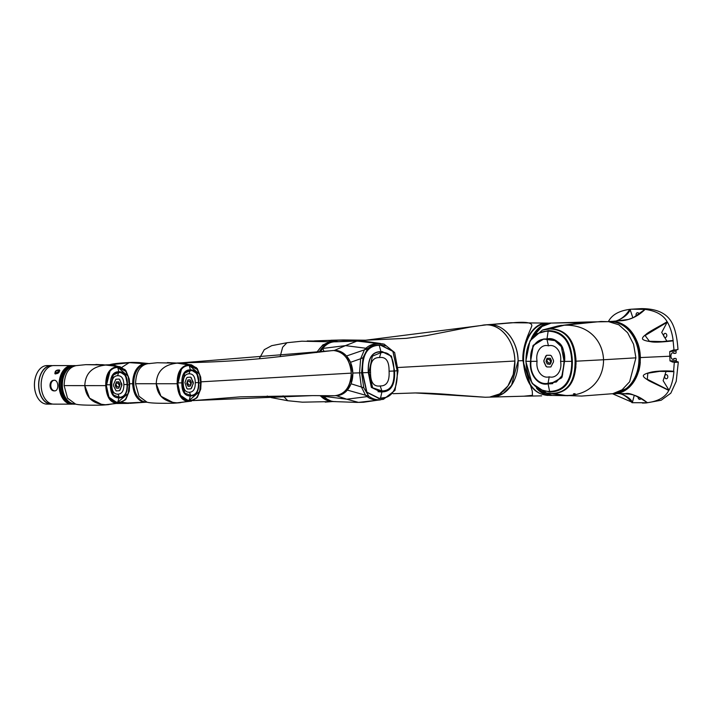 <?xml version="1.0" encoding="UTF-8"?>
<svg xmlns="http://www.w3.org/2000/svg" width="714" height="714" viewBox="0 0 714 714"><rect width="100%" height="100%" fill="white"/><g stroke="black" fill="none" stroke-linecap="round" stroke-linejoin="round"><path stroke-width="1.07" d="M612.558 393.771L632.417 402.393C629.177 395.449 617.86 393.119 619.324 393.584L618.422 393.566M647.134 402.41L647.393 402.714C636.486 395.52 629.204 392.504 625.553 393.664L618.565 393.575M668.947 390.272L647.312 379.268L647.812 373.226L659.656 371.369L673.918 371.557C673.284 379.054 671.633 385.301 668.947 390.272L668.786 390.451C665.359 397.162 658.228 401.25 647.393 402.714L647.303 402.732C638.584 395.458 632.015 394.583 629.507 394.11L619.306 393.592C616.039 394.128 623.17 391.183 632.006 402.696M619.422 393.584L620.038 393.584M620.528 393.575L623.875 393.592M647.303 402.732L632.265 402.714M632.417 402.393L634.264 395.27M638.129 396.752A2.062 1.562 -93.4 0 0 639.699 399.376A2.062 1.562 -93.4 0 0 639.771 399.376A2.062 1.562 -93.4 0 0 641.074 398.233M667.278 321.862C670.312 327.208 672.276 333.447 673.159 340.596L662.351 341.604L649.419 341.283L645.09 335.526L667.126 322.282L667.108 321.693C663.154 324.406 647.91 332.081 646.009 334.447C643.207 336.419 642.064 337.972 642.6 339.105C643.368 340.15 646.081 341.006 650.713 341.676C653.979 342.506 661.45 342.22 673.115 340.828L673.98 349.762L669.777 351.493L669.794 356.224L670.009 360.936L674.284 362.391L673.597 371.646M642.421 403.071L646.277 402.946L661.155 400.251L670.821 393.182L676.212 381.356L678.3 362.159L673.623 361.998M674.284 362.391L678.3 362.159M668.786 390.451C655.738 383.909 648.08 380.714 647.536 379.759C644.555 378.009 643.153 376.635 643.332 375.644C643.689 374.555 646 373.467 650.267 372.387C654.47 371.164 665.466 370.423 673.855 371.325M669.794 356.224L640.404 357.571L638.744 371.084L629.561 387.068L615.102 393.673L617.967 393.566M659.656 371.369L673.641 371.655M668.777 389.853L663.136 380.669L666.117 371.253M667.626 377.733A2.062 1.562 -93.4 0 0 667.563 375.635A2.062 1.562 -93.4 0 0 666.126 374.645A2.062 1.562 -93.4 0 0 664.868 375.671A2.062 1.562 -93.4 0 0 664.939 377.777A2.062 1.562 -93.4 0 0 666.367 378.768A2.062 1.562 -93.4 0 0 667.626 377.733M676.631 350.012A1.178 0.892 86.6 0 0 676.06 351.127L676.087 352.502A0.785 0.518 -89.9 0 1 675.596 353.323L674.435 353.385A3.347 2.187 90.1 0 0 673.097 352.68A3.347 2.187 90.1 0 0 673.007 352.689A3.347 2.187 90.1 0 0 671.017 355.001A3.347 2.187 90.1 0 0 671.749 358.66A3.347 2.187 90.1 0 0 673.088 359.374A3.347 2.187 90.1 0 0 673.177 359.365A3.347 2.187 90.1 0 0 674.56 358.499L675.721 358.428A0.785 0.518 -89.9 0 1 676.256 359.187L676.283 360.561A1.178 0.892 86.6 0 0 677.211 361.739L677.997 361.748M673.391 350.199L677.988 349.539C676.961 334.536 673.971 324.201 669.027 318.533C663.467 311.893 654.238 308.6 641.342 308.635L631.372 309.207L645.019 309.358L633.47 317.56L628.427 319.435L617.548 320.863C616.093 320.72 627.267 317.248 630.15 309.662L629.73 309.367C622.367 321.398 613.308 320.907 617.53 320.863C620.145 320.729 632.524 321.702 645.108 309.385L645.019 309.358M675.167 358.428A0.785 0.518 90.1 0 0 675.123 358.428L673.962 358.499A3.347 2.187 -89.9 0 1 672.793 359.338M667.108 321.693C663.351 314.972 656.014 310.867 645.108 309.385M617.548 320.863L612.094 321.38C624.081 322.13 632.738 329.689 638.084 344.059A36.182 27.391 86.6 0 1 640.074 353.073L638.084 344.059M640.074 353.073L640.404 357.571M662.351 341.604L672.856 340.498M666.93 341.23L661.717 332.438L667.126 322.282M666.573 334.393A2.062 1.562 -93.4 0 0 665.118 333.367A2.062 1.562 -93.4 0 0 663.913 336.455A2.062 1.562 -93.4 0 0 665.359 337.49A2.062 1.562 -93.4 0 0 666.573 334.393M625.303 320.175L619.993 320.791M632.872 317.828L630.15 309.662M629.98 309.341L631.372 309.207M639.155 314.347A2.062 1.562 -93.4 0 0 637.584 312.687A2.062 1.562 -93.4 0 0 637.513 312.696A2.062 1.562 -93.4 0 0 636.192 313.901A2.062 1.562 -93.4 0 0 636.442 316.034M608.373 321.63C611.8 314.91 618.922 310.822 629.73 309.367M613.38 321.3L612.094 321.38M640.297 362.078A36.182 27.391 86.6 0 1 638.744 371.084M672.793 352.716A3.347 2.187 -89.9 0 1 673.837 353.385L674.435 353.385M673.962 358.499L674.56 358.499M552.814 323.067L551.137 323.076L542.096 326.423L534.741 334.598M540.489 390.853L551.984 395.44L568.165 395.699M558.366 325.932L587.372 321.987L552.074 323.049M553.823 393.601L565.845 395.494L581.669 396.065L612.826 393.691L622.117 389.782L629.65 381.74L635.906 357.839L603.544 359.749C603.678 379.277 589.871 395.69 565.845 395.494L563.043 395.342L565.845 395.494C589.969 395.681 603.651 379.241 603.544 359.749C602.705 340.257 588.202 324.29 564.122 325.245L557.438 326.119M560.802 325.45L557.536 326.102L564.122 325.245L550.592 328.69L552.716 328.77M635.906 357.839L633.586 344.291L627.606 332.715L618.851 324.79L608.587 321.666L600.992 321.478L564.122 325.245C588.059 324.236 602.777 340.283 603.544 359.749L576.011 361.195L576.011 364.283M609.676 321.487A36.191 27.4 86.6 0 1 610.211 321.452A36.191 27.4 86.6 0 1 639.762 357.616A36.191 27.4 86.6 0 1 614.468 393.717A36.191 27.4 86.6 0 1 613.933 393.735A36.191 27.4 -93.4 0 0 614.192 393.726A36.191 27.4 -93.4 0 0 639.735 356.973A36.191 27.4 -93.4 0 0 611.452 321.416A36.191 27.4 -93.4 0 0 609.934 321.47A36.191 27.4 -93.4 0 0 609.676 321.487M614.718 393.7A36.191 27.4 -93.4 0 0 614.977 393.682A36.191 27.4 -93.4 0 0 640.271 357.58A36.191 27.4 -93.4 0 0 610.729 321.416A36.191 27.4 -93.4 0 0 610.47 321.434M608.105 321.639A36.191 27.391 86.6 0 1 609.426 321.505A36.191 27.391 86.6 0 1 610.943 321.452A36.191 27.391 86.6 0 1 639.217 357.009A36.191 27.391 86.6 0 1 613.674 393.753A36.191 27.391 86.6 0 1 612.71 393.771A36.191 27.391 86.6 0 1 612.353 393.771M614.683 393.298A35.798 27.105 -93.4 0 0 638.896 356.331A35.798 27.105 -93.4 0 0 610.952 321.836A35.798 27.105 -93.4 0 0 610.479 321.844M550.878 366.96L547.031 366.951L546.085 366.246L544.041 361.819L544.006 360.4L545.835 355.974L546.745 355.269M546.585 355.277L543.881 360.409L543.916 361.819L545.96 366.255L546.906 366.96L550.815 366.96M546.621 355.277L550.494 355.277L551.44 355.991L553.493 360.418L553.52 361.837L550.851 366.96M560.57 361.338C562.445 370.637 556.26 378.956 549.2 376.813C542.247 378.938 535.652 370.611 537.08 361.311C535.197 352.002 541.39 343.693 548.441 345.835C555.403 343.702 561.989 352.038 560.57 361.338L564.114 361.418L561.329 346.674L554.912 340.632L547.004 339.534L548.441 345.835M547.004 339.534C537.098 337.24 528.895 348.352 530.966 361.382L537.08 361.311M530.966 361.382C529.538 374.404 538.276 385.533 548.075 383.257L549.2 376.813M548.075 383.257L556.349 381.99L562.489 375.153L564.114 361.418M548.084 383.739C538.24 386.167 529.056 374.475 530.6 361.373L533.322 345.246L543.211 339.141L546.995 339.052C557.17 339.587 562.694 343.773 563.569 351.618L564.479 361.418L561.525 377.929L550.583 383.721L548.084 383.739M551.449 383.677L552.788 383.65M545.55 338.954L544.202 339.079M575.85 357.91L576.011 361.195C574.984 340.364 566.505 329.529 550.592 328.69L542.792 329.975M548.29 328.779L548.87 328.743M550.057 328.69L550.592 328.69M546.862 393.084L551.833 393.646M550.61 393.601L549.967 393.557M575.895 366.63L575.77 368.058M564.479 361.418L562.105 377.108L551.306 383.793L548.093 383.846C538.231 386.301 528.958 374.484 530.52 361.373L532.974 345.683L543.773 338.998L546.995 338.945C556.849 336.49 566.131 348.307 564.56 361.418L571.736 361.346C571.825 370.271 570.12 377.465 566.613 382.936C562.721 388.371 557.054 391.21 549.619 391.468C563.962 391.343 572.092 380.259 571.736 361.346C571.343 351.966 569.138 344.576 565.131 339.168C560.909 334.054 555.251 331.394 548.147 331.162C533.804 331.296 525.665 342.372 526.022 361.293C526.593 380.214 535.268 391.308 549.619 391.468C542.488 391.245 536.821 388.577 532.599 383.472C528.592 378.063 526.405 370.664 526.022 361.293C525.923 352.368 527.619 345.165 531.118 339.694C535.009 334.268 540.685 331.421 548.147 331.162L546.995 338.945M550.78 362.908L549.976 364.327L550.905 362.899L548.281 362.891L546.478 359.686L548.156 362.899L550.905 362.899M551.047 362.542L551.467 360.722L550.333 358.294L547.058 358.294L550.208 358.294L551.333 360.731L551.047 362.542M550.351 363.944L549.842 364.336L550.351 363.944M546.478 359.686L546.067 361.507L547.192 363.944L549.842 364.336M550.922 362.551L549.539 359.553L546.621 359.338L547.058 358.294M572.36 361.329C571.477 341.337 563.471 331.091 548.334 330.6L536.919 333.715L529.895 341.185L525.799 361.284L531.93 383.007L539.061 389.326L549.834 392.013C564.97 391.513 572.485 381.285 572.36 361.329M532.269 383.472L546.487 393.003L551.413 393.494C567.228 392.968 575.118 382.222 575.091 361.239C574.172 340.364 565.747 329.591 549.834 328.94L542.435 330.091L530.172 340.685M552.181 393.646C567.96 392.977 575.903 382.16 576.011 361.195M485.217 397.243L456.612 395.163C441.047 393.753 427.284 393.012 415.343 392.941L485.217 397.243L523.915 396.199L532.474 395.297L532.26 391.085L522.88 360.632C522.077 345.308 530.315 330.609 531.359 327.048C533.429 323.228 528.342 321.711 516.079 322.496L489.795 324.638C505.441 324.433 518.15 342.72 518.096 360.829L511.545 385.176L503.236 393.485L492.812 396.93A36.191 27.4 -93.4 0 0 518.096 360.829A36.191 27.4 -93.4 0 0 488.546 324.674L486.948 324.825M516.079 322.496L495.802 324.12M548.736 395.315L547.692 395.413C533.296 394.11 525.138 382.517 523.201 360.632L518.096 360.829M493.767 324.227L511.108 322.719L492.66 324.37M523.201 360.632C522.398 341.319 533.296 323.317 545.924 323.076L548.816 323.174M536.455 388.157A36.191 23.624 90.1 0 0 550.467 395.431L551.065 395.44A36.191 23.624 -89.9 0 1 538.401 389.612A36.191 23.624 90.1 0 0 551.235 395.44A36.191 23.624 90.1 0 0 551.538 395.44M551.619 323.058A36.191 23.624 90.1 0 0 551.324 323.049A36.191 23.624 90.1 0 0 532.903 336.517A36.191 23.624 -89.9 0 1 550.396 323.076A36.191 23.624 -89.9 0 1 551.146 323.049L550.548 323.058A36.191 23.624 90.1 0 0 549.798 323.085A36.191 23.624 90.1 0 0 531.1 339.043M551.913 395.44A36.191 23.624 -89.9 0 1 551.833 395.44A36.191 23.624 -89.9 0 1 540.096 390.638M534.393 334.92A36.191 23.624 -89.9 0 1 551.913 323.049A36.191 23.624 -89.9 0 1 552.002 323.049M546.995 323.442L547.281 323.442A35.798 23.366 90.1 0 0 546.995 323.442A35.798 23.366 90.1 0 0 546.085 323.469A35.798 23.366 90.1 0 0 523.594 359.918A35.798 23.366 90.1 0 0 546.915 395.038L547.201 395.038M329.734 340.355L338.704 341.685M486.582 324.825L485.35 324.861A36.191 27.4 86.6 0 1 514.883 361.025A36.191 27.4 86.6 0 1 489.59 397.127L499.613 393.932L507.895 386.006L513.241 374.484L514.883 361.025C514.794 341.694 501.219 324.343 486.582 324.825L365.604 340.212L331.733 340.239M415.343 392.941L392.986 393.691M514.883 361.025L397.885 367.514M337.802 341.729A29.506 22.339 -93.4 0 0 333.135 340.685M482.441 325.236A36.191 27.4 86.6 0 1 485.341 324.861L503.075 323.603M485.243 397.243L489.572 397.127A36.191 27.4 86.6 0 1 489.376 397.136M259.236 358.785L264.269 349.673L271.722 345.656L286.983 342.729L282.664 347.183L280.147 356.634L282.655 347.191L286.983 342.729L301.835 341.203L332.76 341.863M332.688 401.545L302.415 402.178L287.706 400.715L283.074 395.824L287.751 400.724M332.197 401.58L319.756 395.645M316.498 352.529L322.88 344.862L330.734 341.827L332.67 341.854M307.172 340.971L319.051 341.051M336.687 341.774L327.967 340.444M334.759 341.81A29.899 19.519 90.1 0 0 334.536 341.81A29.899 19.519 90.1 0 0 319.774 352.109A29.899 19.519 -89.9 0 1 333.777 341.827A29.899 19.519 -89.9 0 1 334.393 341.81L333.795 341.81A29.89 19.51 90.1 0 0 333.179 341.836A29.89 19.51 90.1 0 0 319.14 352.198M322.228 395.672A29.89 19.51 90.1 0 0 333.733 401.598L334.322 401.607A29.899 19.519 -89.9 0 1 322.826 395.672A29.899 19.519 90.1 0 0 334.473 401.607A29.899 19.519 90.1 0 0 334.696 401.607M334.348 350.449L345.451 345.63L322.719 348.432L320.256 352.047A29.899 19.519 -89.9 0 1 334.982 341.81A29.899 19.519 -89.9 0 1 335.027 341.81M334.982 401.607A29.899 19.519 -89.9 0 1 334.92 401.607A29.899 19.519 -89.9 0 1 323.272 395.681L323.888 396.35L324.183 395.69M330.662 342.229A29.506 19.26 90.1 0 0 317.025 352.466M320.345 395.645A29.506 19.26 90.1 0 0 330.6 401.17M267.214 396.038L271.338 397.636L287.706 400.715M380.535 399.84A28.328 18.493 -89.9 0 1 378.857 400.063A28.328 18.493 -89.9 0 1 378.134 400.081A28.328 18.493 -89.9 0 1 377.135 400.036L375.725 399.947M373.386 399.554L371.218 398.903M369.076 397.921L367.112 396.627L346.754 399.206L336.232 395.636A22.625 17.127 -93.4 0 0 337.008 395.61A22.625 17.127 -93.4 0 0 352.823 373.047L351.029 383.775L347.352 390.094C344.193 393.726 340.489 395.574 336.232 395.636M335.678 401.58C331.385 401.786 327.449 400.036 323.888 396.35L346.754 399.206L358.499 402.393L378.554 400.072M377.135 400.036L378.625 400.063L377.135 400.036M383.231 344.014L379.17 343.47A28.328 18.493 -89.9 0 0 378.197 343.425L375.76 343.675A28.328 18.493 -89.9 0 1 377.474 343.452A28.328 18.493 -89.9 0 1 378.197 343.425M347.352 390.094L365.514 395.217L367.112 396.627L365.514 395.217L361.32 386.783L359.544 372.851L360.632 358.758L364.408 349.842L367.639 346.861M370.227 345.344L372.396 344.469M374.172 343.969L375.76 343.675M335.473 341.819L357 341.069L377.242 343.452M334.223 341.827C329.922 342.14 326.093 344.335 322.719 348.432L324.102 351.529M335.134 350.422C339.391 350.494 343.184 352.35 346.522 355.991L350.503 362.319L352.823 373.047A22.625 17.127 -93.4 0 0 334.357 350.449A22.625 17.127 -93.4 0 0 333.581 350.52L332.804 350.538A22.625 17.127 86.6 0 1 351.279 373.136C349.931 359.41 344.032 351.868 333.59 350.52L182.266 362.774L187.862 364.229M363.747 387.747L361.587 372.833L363.015 357.705L367.576 348.744C371.066 345.567 374.912 343.934 379.125 343.845L384.168 344.175L394.646 352.555L398.028 370.682L395.021 390.353L383.525 399.269L380.491 399.67C376.287 400.072 372.369 398.894 368.736 396.136L363.747 387.747L351.029 383.775M363.015 357.705L360.632 358.758L359.544 372.851L352.823 373.047M346.522 355.991L364.408 349.842L360.632 358.758L350.503 362.319M346.852 341.078L364.64 341.265L380.455 343.452L377.474 343.496C372.77 343.88 368.915 345.469 365.925 348.253L345.451 345.63L357 341.069L358.999 341.087M380.964 351.823L382.24 351.788L391.415 356.25L394.458 370.994C395.137 384.784 390.96 391.683 381.936 391.691L380.66 391.727L371.485 387.265L368.433 372.521C367.755 358.731 371.932 351.832 380.964 351.823M382.24 351.788L379.205 351.797M365.282 353.751A27.935 18.234 -89.9 0 1 368.058 349.681M380.33 345.058L385.39 345.835M384.935 397.519L378.697 398.448M378.027 391.718L380.66 391.727M362.409 372.779L366.701 392.254L378.991 398.457L380.464 398.412C392.281 398.046 397.868 388.818 397.207 370.736L392.914 351.261L380.624 345.058L379.161 345.103C367.335 345.469 361.748 354.697 362.409 372.779M365.925 348.253L364.408 349.842L367.576 348.744L365.925 348.253M358.499 402.393L363.417 402.268L378.857 400.01C374.181 400.197 370.263 399.064 367.112 396.627L368.736 396.136L365.514 395.217L361.32 386.783L359.544 372.851L361.587 372.833M383.525 399.269L382.597 399.438M380.981 352.609L372.387 356.179L368.951 372.494L372.663 387.8L381.919 390.906C390.62 390.942 394.628 384.319 393.941 371.021C393.985 357.687 389.657 351.547 380.981 352.609L379.464 357.562C385.979 356.634 389.184 361.186 389.076 371.209C389.674 381.196 386.702 386.113 380.151 385.953L381.919 390.906M380.151 385.953C373.636 386.881 370.432 382.329 370.548 372.297L368.951 372.494M370.548 372.297C369.941 362.31 372.913 357.402 379.464 357.562M389.076 371.209L393.941 371.021M397.162 370.736C397.868 388.719 392.325 397.885 380.535 398.216L379.072 398.26L366.907 392.156L362.623 372.77C361.9 354.787 367.442 345.63 379.241 345.299L380.705 345.255L392.87 351.359L397.162 370.736L394.556 370.985L391.477 356.116L382.213 351.591L380.928 351.627C371.824 351.663 367.612 358.624 368.281 372.529L371.36 387.399L380.633 391.924L381.91 391.888C391.013 391.861 395.235 384.891 394.556 370.985L394.458 370.985M337.008 395.61L335.473 395.708A22.625 17.127 86.6 0 0 351.279 373.136C350.601 386.863 345.067 394.396 334.696 395.726L312.268 395.61L193.324 400.572M180.838 362.864L182.266 362.774M332.519 350.556A22.625 17.127 86.6 0 1 332.813 350.538L272.337 357.464C243.76 360.508 213.522 362.284 181.606 362.792M186.961 364.095A18.983 14.369 -93.4 0 0 182.954 363.087M167.353 362.569L178.571 363.167L157.267 362.748L147.655 363.721C140.051 365.309 136.017 371.976 135.553 383.721L138.998 396.261L146.995 402.178C149.931 403.133 158.856 403.472 173.743 403.214L179.241 402.794M147.655 363.721L157.267 362.748L179.937 363.248M180.401 402.66L178.241 402.874C164.675 402.446 157.348 396.083 156.241 383.784C156.732 371.441 163.738 364.559 177.277 363.149C163.729 364.551 156.714 371.432 156.241 383.784L160.989 396.27L173.734 402.857M179.589 362.917L185.435 363.881M145.54 363.703A19.278 12.584 90.1 0 0 145.317 363.703A19.278 12.584 90.1 0 0 133.09 378.34A19.278 12.584 90.1 0 0 139.417 400.027A19.278 12.584 90.1 0 0 145.281 402.259A19.278 12.584 90.1 0 0 145.504 402.25M145.281 402.259L145.727 402.259A19.278 12.584 -89.9 0 1 139.864 400.027A19.278 12.584 -89.9 0 1 133.536 378.34A19.278 12.584 -89.9 0 1 145.763 363.703L145.317 363.703M190.415 380.178L191.397 382.561L191.049 384.4L189.594 381.267L187.336 381.401L188.13 379.919L189.969 379.812L187.987 379.919L187.336 381.401M189.692 381.472L191.049 384.4M190.504 377.144L191.325 377.804L193.137 383.543L191.575 388.068L190.79 388.827L187.514 389.023M187.211 381.758L186.711 383.605L188.139 386.345L186.863 383.605L187.211 381.758L188.416 384.694M190.924 384.757L188.612 384.891L190.924 384.757L190.12 386.238L188.273 386.345M190.272 380.178L189.817 379.812L190.272 380.178M190.656 377.144L187.318 377.34L186.532 378.09L184.971 382.615L186.782 388.362L187.603 389.023L190.941 388.827L193.28 383.543L193.244 382.133L190.683 377.144M183.23 383.382C183.159 377.251 185.096 374.047 189.031 373.788C193.039 373.672 195.127 376.635 195.288 382.668C195.359 388.809 193.423 392.004 189.487 392.263C185.479 392.379 183.4 389.416 183.23 383.382L182.311 383.507L184.837 393.093L190.692 395.413L189.487 392.263M190.692 395.413C196.127 395.154 198.724 390.87 198.474 382.552C198.313 374.234 195.52 370.263 190.094 370.646L189.031 373.788M198.474 382.552L195.288 382.668M190.094 370.646L184.774 373.092L182.311 383.507M190.709 395.958C185.033 396.118 182.115 391.968 181.954 383.525C181.856 374.832 184.56 370.361 190.076 370.093L191.379 370.057L196.93 373.636L198.831 382.534C198.929 391.218 196.225 395.699 190.709 395.958L189.942 395.993M190.513 370.075L187.791 370.111M189.612 400.34A17.359 11.326 -89.9 0 1 188.791 400.384A17.359 11.326 -89.9 0 1 187.345 400.242M191.548 400.188L187.96 400.563M184.971 399.822L187.693 400.322A17.359 11.326 90.1 0 0 188.648 400.384A17.359 11.326 90.1 0 0 188.719 400.384M181.481 369.174L177.831 383.695L180.41 395.324L188.219 400.572L189.692 400.536C196.707 400.563 200.375 394.503 200.688 382.356L200.634 380.749M177.438 383.721C177.509 371.932 181.302 365.666 188.817 364.916L196.368 367.612L200.714 377.34L201.08 382.329L200.741 388.969L196.636 398.082L189.701 401.134C182.016 401.054 177.929 395.244 177.438 383.721L177.179 383.73C177.991 395.77 182.124 401.634 189.576 401.33L191.352 401.143L197.367 397.314L200.714 389.121M197.314 369.495L189.558 365.488M200.67 377.063L197.296 368.585L191.45 364.8L188.683 364.72C180.847 365.943 177.01 372.271 177.179 383.73L135.553 383.721M188.817 364.916L177.277 363.149L191.45 364.8M146.084 363.703A19.278 12.584 90.1 0 0 145.861 363.703A19.278 12.584 90.1 0 0 133.188 384.186A19.278 12.584 90.1 0 0 145.817 402.259A19.278 12.584 90.1 0 0 146.04 402.25M147.111 402.196A19.269 12.584 -89.9 0 1 146.263 402.25A19.269 12.584 -89.9 0 1 133.634 384.186A19.269 12.584 -89.9 0 1 146.308 363.703A19.269 12.584 -89.9 0 1 147.155 363.765M145.942 363.997A18.983 12.388 90.1 0 0 133.821 384.168A18.983 12.388 90.1 0 0 145.897 401.955M199.608 391.549L200.652 382.945L199.608 391.549L189.237 400.34C181.883 399.974 178.098 394.146 177.893 382.874C178.143 371.601 181.945 365.809 189.308 365.479L199.634 374.306L200.652 382.909L198.876 382.936C198.894 374.225 196.064 369.861 190.37 369.852L189.237 365.479M190.21 369.852L190.37 369.852C184.685 369.825 181.829 374.172 181.82 382.882C181.802 391.602 184.631 395.967 190.317 395.975L189.237 400.34M198.876 382.936C198.858 391.656 196.011 396.002 190.317 395.975L190.379 395.975M181.82 382.882L177.893 382.874M110.268 364.72L117.908 366.362M122.174 402.348L130.207 403.303L138.07 402.464M140.087 362.658L132.411 362.391L138.793 362.56L145.219 363.703L140.953 362.748M140.917 363.649L144.737 363.712C137.106 365.318 133.072 371.985 132.625 383.713C133.518 395.208 137.864 401.384 145.683 402.241M130.207 403.303L145.263 402.259M129.627 383.775L132.625 383.713M145.353 363.747C141.533 362.712 136.151 362.337 129.216 362.623L121.933 367.282M115.329 365.97A19.269 14.592 -93.4 0 0 109.617 364.729L109.233 364.747A19.278 14.592 86.6 0 1 114.731 365.889A19.278 14.592 -93.4 0 0 109.081 364.756L108.706 364.774A19.278 14.592 86.6 0 1 114.106 365.8M149.69 363.64L138.73 362.56M116.909 366.211A18.983 14.369 -93.4 0 0 112.312 364.934M129.225 378.964L125.851 370.495L120.006 366.701L105.833 365.05C92.284 366.452 85.278 373.333 84.796 385.694C85.287 373.342 92.293 366.461 105.833 365.05L85.832 364.658L76.219 365.622C68.606 367.21 64.572 373.877 64.117 385.622L67.553 398.162L75.55 404.079C78.495 405.034 87.411 405.382 102.298 405.115L107.796 404.695M76.219 365.622L85.823 364.658L102.53 364.684L120.006 366.701M112.134 365.746L110.831 365.452M95.908 364.47L107.127 365.068M108.956 404.561L106.805 404.784C93.239 404.347 85.903 397.984 84.796 385.694L89.545 398.171L102.28 404.758M108.144 364.818L113.99 365.782M69.57 366.755A18.573 12.12 90.1 0 0 60.208 382.427A18.573 12.12 90.1 0 0 66.554 401.304A18.573 12.12 90.1 0 0 69.535 402.991M74.104 365.604A19.278 12.584 90.1 0 0 73.881 365.604A19.278 12.584 90.1 0 0 61.645 380.241A19.278 12.584 90.1 0 0 67.973 401.928A19.278 12.584 90.1 0 0 73.837 404.16A19.278 12.584 90.1 0 0 74.06 404.151M73.837 404.16L74.283 404.16A19.278 12.584 -89.9 0 1 68.428 401.937A19.278 12.584 -89.9 0 1 62.091 380.241A19.278 12.584 -89.9 0 1 74.327 365.604L73.881 365.604M118.979 382.079L119.952 384.462L119.604 386.301L118.149 383.168L115.891 383.302L116.694 381.82L118.979 382.079L116.543 381.82L115.891 383.302M118.256 383.373L119.604 386.301M119.059 379.045L119.881 379.705L121.692 385.453L120.13 389.969L119.345 390.728L116.07 390.924M115.766 383.668L115.275 385.506L116.248 387.889L115.418 385.506L115.766 383.668L116.971 386.595M119.479 386.667L117.176 386.792L119.479 386.667L118.685 388.148L116.837 388.255M118.827 382.079L118.381 381.713L118.827 382.079M119.211 379.045L115.873 379.241L113.535 384.516L113.571 385.935L116.159 390.924L119.497 390.728L121.844 385.453L121.808 384.034L119.238 379.045M111.786 385.283C111.714 379.152 113.651 375.948 117.596 375.689C121.594 375.573 123.683 378.536 123.852 384.578C123.924 390.71 121.987 393.905 118.042 394.164C114.044 394.28 111.955 391.326 111.786 385.283L110.866 385.408L113.401 394.994L119.256 397.314L118.042 394.164M119.256 397.314C124.682 397.055 127.279 392.771 127.038 384.453C126.869 376.135 124.075 372.164 118.649 372.547L117.596 375.689M127.038 384.453L123.852 384.578M118.649 372.547L113.339 374.993L110.866 385.408M119.265 397.868C113.597 398.019 110.679 393.869 110.509 385.426C110.411 376.742 113.124 372.262 118.631 371.994L119.943 371.967L125.485 375.537L127.395 384.435C127.494 393.119 124.78 397.6 119.265 397.868L118.497 397.894M119.068 371.976L116.355 372.012M118.167 402.241A17.359 11.326 -89.9 0 1 117.355 402.285A17.359 11.326 -89.9 0 1 115.909 402.143M120.104 402.089L116.516 402.464M113.526 401.723L116.257 402.223A17.359 11.326 90.1 0 0 117.203 402.285A17.359 11.326 90.1 0 0 117.275 402.285M110.036 371.075L106.386 385.605L108.974 397.225L116.784 402.473L118.247 402.437C125.262 402.464 128.931 396.404 129.243 384.257L129.189 382.65M106.002 385.622C106.065 373.833 109.858 367.567 117.373 366.817L124.932 369.513L129.27 379.241L129.636 384.23L129.296 390.87L125.2 399.983L118.265 403.035C110.572 402.955 106.484 397.154 106.002 385.622L105.743 385.631C106.556 397.671 110.688 403.535 118.14 403.231L119.907 403.044L125.923 399.215L129.27 391.022M125.878 371.396L118.122 367.389M117.373 366.817L117.239 366.63C109.403 367.844 105.574 374.181 105.743 385.631L64.117 385.622M74.64 365.613A19.278 12.584 90.1 0 0 74.417 365.604A19.278 12.584 90.1 0 0 61.743 386.087A19.278 12.584 90.1 0 0 74.381 404.16A19.278 12.584 90.1 0 0 74.604 404.151M75.675 404.097A19.269 12.584 -89.9 0 1 74.827 404.151A19.269 12.584 -89.9 0 1 62.198 386.087A19.269 12.584 -89.9 0 1 74.863 365.613A19.269 12.584 -89.9 0 1 75.72 365.666M74.497 365.898A18.983 12.388 90.1 0 0 62.386 386.069A18.983 12.388 90.1 0 0 74.461 403.856M127.431 384.846C127.458 376.126 124.62 371.762 118.935 371.753C113.24 371.726 110.393 376.073 110.375 384.792C110.358 393.503 113.187 397.868 118.881 397.876C124.566 397.903 127.422 393.557 127.431 384.846L129.207 384.855L128.163 393.45L117.792 402.241C110.438 401.875 106.654 396.047 106.457 384.775C106.698 373.502 110.509 367.71 117.864 367.389L128.19 376.207L129.207 384.81M118.943 397.876L117.792 402.241M128.163 393.45C128.823 391.718 129.18 388.853 129.216 384.855L129.207 384.855M117.792 367.389L118.774 371.753M110.375 384.792L106.457 384.775M72.757 365.675A19.278 12.584 90.1 0 0 71.641 365.604A19.278 12.584 90.1 0 0 71.15 365.613A19.278 12.584 90.1 0 0 59.039 385.239A19.278 12.584 90.1 0 0 71.596 404.151A19.278 12.584 90.1 0 0 72.096 404.142A19.278 12.584 90.1 0 0 72.721 404.079M54.21 404.124A19.278 12.584 -89.9 0 1 53.72 404.133A19.278 12.584 -89.9 0 1 41.153 385.221A19.278 12.584 -89.9 0 1 53.264 365.595A19.278 12.584 -89.9 0 1 53.764 365.577A19.278 12.584 -89.9 0 1 54.255 365.595M54.184 380.276C48.463 379.982 48.73 391.236 54.451 390.888C59.11 391.245 58.843 380 54.184 380.276L54.005 380.285M55.754 371.726A1.571 0.875 -35.2 0 0 55.737 371.753A1.571 0.875 -35.2 0 0 55.746 372.467A1.571 0.875 -35.2 0 0 56.924 372.601A1.571 0.875 -35.2 0 0 58.227 371.557A1.571 0.875 -35.2 0 0 58.316 370.655A1.571 0.875 -35.2 0 0 57.647 370.405A2.16 1.205 -35.2 0 1 57.861 370.352A2.16 1.205 -35.2 0 1 58.236 370.316A2.16 1.205 -35.2 0 1 58.914 371.905A2.16 1.205 -35.2 0 1 56.317 373.493A2.16 1.205 -35.2 0 1 55.621 371.94A2.16 1.205 -35.2 0 1 55.737 371.744A2.954 1.642 -35.2 0 0 55.032 373.779C58.182 373.779 59.664 372.512 59.485 369.995C56.219 369.825 54.737 371.093 55.04 373.788L54.835 373.565M51.676 403.919A19.082 12.459 -89.9 0 1 51.185 403.937A19.082 12.459 -89.9 0 1 38.752 385.212A19.082 12.459 -89.9 0 1 50.739 365.791A19.082 12.459 -89.9 0 1 51.229 365.773A19.082 12.459 -89.9 0 1 51.711 365.791M52.497 365.675A19.278 12.584 90.1 0 0 51.229 365.577A19.278 12.584 90.1 0 0 50.739 365.595A19.278 12.584 90.1 0 0 38.627 385.221A19.278 12.584 90.1 0 0 51.185 404.133A19.278 12.584 90.1 0 0 51.676 404.115A19.278 12.584 90.1 0 0 52.452 404.035M47.508 404.115A19.278 12.584 -89.9 0 1 47.008 404.124A19.278 12.584 -89.9 0 1 36.182 394.619A19.278 12.584 -89.9 0 1 36.2 375.055A19.278 12.584 -89.9 0 1 43.697 366.264A19.278 12.584 -89.9 0 1 46.562 365.586A19.278 12.584 -89.9 0 1 47.053 365.568A19.278 12.584 -89.9 0 1 47.543 365.586M36.137 394.521A18.885 12.325 -89.9 0 1 36.102 394.423A18.885 12.325 -89.9 0 1 36.128 375.252A18.885 12.325 -89.9 0 1 36.164 375.153M70.579 403.499A18.689 12.2 -89.9 0 1 59.423 384.864A18.689 12.2 -89.9 0 1 70.624 366.255M54.987 380.232C49.23 379.937 49.498 391.192 55.255 390.844M59.771 370.405A2.954 1.642 -35.2 0 0 57.629 370.405M59.771 370.673L59.797 370.709A2.758 1.535 144.8 0 1 59.797 370.709A2.758 1.535 -35.2 0 0 59.771 370.673A2.758 1.535 -35.2 0 0 58.744 370.236A2.758 1.535 -35.2 0 0 58.271 370.28A2.758 1.535 -35.2 0 0 58.048 370.325M55.531 372.11A2.758 1.535 -35.2 0 0 55.406 372.297A2.758 1.535 -35.2 0 0 55.273 373.841A2.758 1.535 -35.2 0 0 55.415 374.002M58.075 370.468A1.964 1.098 144.8 0 1 58.887 370.771A1.964 1.098 144.8 0 1 58.762 371.905A1.964 1.098 144.8 0 1 57.138 373.208A1.964 1.098 144.8 0 1 55.665 373.038A1.964 1.098 144.8 0 1 55.647 372.172M58.896 370.789A1.964 1.098 -35.2 0 0 58.129 370.495M55.656 372.235A1.964 1.098 -35.2 0 0 55.674 373.056M58.405 370.869A1.571 0.875 144.8 0 1 58.584 371.03A1.571 0.875 144.8 0 1 58.486 371.932A1.571 0.875 144.8 0 1 57.182 372.976A1.571 0.875 144.8 0 1 56.004 372.842A1.571 0.875 144.8 0 1 55.924 372.619M55.862 371.503A1.499 0.83 -35.2 0 0 55.763 371.691A1.499 0.83 -35.2 0 0 56.424 372.601A1.499 0.83 -35.2 0 0 58.129 371.503A1.499 0.83 -35.2 0 0 57.584 370.414A1.499 0.83 -35.2 0 0 55.862 371.503M670.009 360.936L676.283 360.561M676.06 351.127L669.777 351.493M677.211 361.739L672.124 362.043M581.678 322.523L551.137 323.076M546.995 339.052L548.173 338.954M526.022 361.293L530.6 361.373M549.619 391.468L548.093 383.846L549.923 383.739M511.108 322.719L545.924 323.076M547.692 395.413L548.191 395.369M330.734 341.827L301.861 341.203M314.428 340.899L329.761 340.355M377.474 343.496L379.125 343.845M378.857 400.01L380.491 399.67M379.553 391.888L381.91 391.888L380.535 398.216M368.281 372.529L362.409 372.77M380.928 351.627L379.241 345.299L378.42 345.299M351.279 373.136L201.071 381.829M334.696 395.726L331.483 395.806M177.117 362.998L180.731 362.864M178.241 402.874L189.701 401.134M128.725 403.383L117.167 403.499M136.856 402.535L144.781 402.241M129.216 362.623L144.737 363.712M109.403 364.872C111.848 363.783 119.524 362.962 132.411 362.391L111.795 364.613M105.672 364.899L109.287 364.765M106.805 404.784L118.265 403.035M619.315 393.592L618.69 393.584M560.829 325.441L561.374 325.343M547.504 393.209L563.043 395.342L581.642 396.065M587.363 321.987L608.587 321.666M575.073 393.664L573.467 393.833M610.729 321.416L610.211 321.452M614.977 393.682L614.468 393.717M609.426 321.505L609.934 321.47M613.674 393.753L614.192 393.726M557.536 326.093L543.559 329.725M552.457 383.659L550.583 383.721M545.085 338.98L543.211 339.141M530.457 340.15L529.895 341.185M532.608 383.971L531.93 383.007M547.236 393.164L546.487 393.003M543.158 329.85L542.435 330.091M511.153 322.719L548.272 323.112M541.649 395.859L523.906 396.199M551.833 395.44L551.235 395.44M551.913 323.049L551.324 323.049M492.437 324.388L493.615 324.245M365.604 340.212L406.302 338.338L426.731 335.571L469.892 327.155L485.35 324.861M343.255 339.935L330.725 340.266M365.372 340.212L343.389 339.935M328.735 340.382L316.079 340.855M325.218 402.107L332.608 401.554M314.401 340.899L316.043 340.855M337.543 341.747L334.536 341.81M357.66 402.419L334.473 401.607M338.552 341.694L346.843 341.078M384.168 344.175L382.311 343.809M380.705 345.255L379.884 345.255M379.072 398.26L378.241 398.26M193.217 400.616L240.395 396.841L312.268 395.61M330.582 395.797L315.695 395.618M314.74 395.618L312.67 395.61M334.357 350.449L332.813 350.538M177.054 362.989L180.098 362.882M191.352 401.143L173.743 403.214M189.799 370.022L191.379 370.057M189.665 365.479L189.076 365.497M146.308 363.703L145.861 363.703M146.263 402.25L145.817 402.259M188.657 400.34L189.308 400.34M199.634 374.306C200.286 376.037 200.634 378.92 200.661 382.945M138.168 402.455L117.087 403.508M135.91 402.607L136.811 402.544M105.61 364.899L108.653 364.783M119.907 403.053L102.307 405.115M118.363 371.923L119.943 371.967M118.229 367.389L117.632 367.398M74.863 365.613L74.417 365.604M74.827 404.151L74.381 404.16M117.212 402.241L117.864 402.241M128.19 376.207C128.85 377.938 129.189 380.821 129.216 384.855M53.764 365.577L71.641 365.604M53.72 404.133L71.596 404.151M51.97 365.773L51.229 365.773M51.926 403.937L51.185 403.937M47.053 365.568L51.229 365.577M47.008 404.124L51.185 404.133"/></g></svg>
